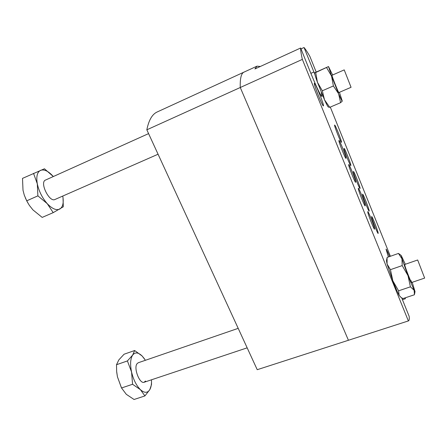 <?xml version="1.0" encoding="UTF-8"?>
<svg xmlns="http://www.w3.org/2000/svg" width="447" height="447" viewBox="0 0 447 447"><rect width="100%" height="100%" fill="white"/><g stroke="black" fill="none" stroke-linecap="round" stroke-linejoin="round"><path stroke-width="0.67" d="M244.028 72.107L257.003 66.156L254.902 68.961L300.624 48.013C300.552 50.17 301.127 53.964 302.356 59.395L146.834 129.814C148.795 120.087 152.276 114.125 157.283 111.923L244.028 72.107C241.218 73.291 239.966 78.426 240.268 87.506L348.425 340.273L240.268 87.506C239.966 78.426 241.218 73.291 244.028 72.107L244.498 71.933M257.226 369.697L408.457 320.896L257.226 369.697L146.834 129.814M300.624 48.013L311.252 74.291C317.057 88.35 320.639 95.764 322.002 96.541L321.231 92.132M314.867 74.375L304.038 47.511L300.987 48.907M374.586 228.83L374.552 229.188C374.094 229.942 367.831 214.04 367.758 211.928L367.797 211.627C368.289 210.978 374.385 226.417 374.586 228.83M346.045 158.227L345.995 158.367C345.486 159.182 338.53 141.733 338.915 140.587L338.96 140.487C339.519 139.794 346.285 156.746 346.045 158.227M355.695 182.097L355.65 182.303C355.153 183.097 348.448 166.2 348.666 164.708L348.716 164.552C349.252 163.876 355.778 180.286 355.695 182.097M378.173 233.077L378.151 233.44C377.732 234.15 371.759 218.963 371.63 216.873L371.664 216.566C372.111 215.951 377.933 230.713 378.173 233.077M369.194 210.833L369.161 211.118C368.725 211.844 362.562 196.222 362.562 194.406L362.601 194.171C363.07 193.545 369.077 208.732 369.194 210.833M341.502 142.241L341.463 142.342C340.983 143.118 334.149 125.993 334.591 125.11L334.63 125.043C335.149 124.378 341.804 141.04 341.502 142.241M350.861 165.424L350.817 165.574C350.353 166.334 343.76 149.745 344.045 148.533L344.089 148.421C344.587 147.767 351.018 163.904 350.861 165.424M365.21 205.631L365.165 205.911C364.685 206.682 358.209 190.299 358.282 188.489L358.326 188.265C358.84 187.6 365.143 203.508 365.21 205.631M360.092 188.282L360.047 188.5C359.6 189.243 353.225 173.151 353.365 171.626L353.409 171.458C353.895 170.815 360.103 186.466 360.092 188.282M389.544 256.578C387.644 251.84 386.476 249.348 386.035 249.102L388.382 256.986M314.358 83.349C313.341 83.656 322.717 106.967 323.41 105.883L323.455 105.833C324.226 104.972 315.157 82.46 314.381 83.332L314.358 83.349M408.457 320.896C409.206 320.605 409.441 319.091 409.167 316.347L401.691 297.853M257.003 66.156L260.327 66.474M316.118 71.894L309.894 56.445C307.547 52.321 305.592 49.343 304.038 47.511M390.387 256.282L330.294 107.09M402.44 299.708L405.395 298.725L405.155 297.847M302.356 59.395L408.368 320.918M405.395 298.725L405.055 297.881M338.871 92.54L338.854 92.563C338.602 93.255 331.506 75.387 331.987 75.275L344.218 69.888L351.063 87.299L344.218 69.894M339.452 92.305L342.273 101.139C342.061 101.374 340.843 98.904 338.608 93.736L331.568 76.074L328.523 66.575L332.602 75.001M324.505 99.81C326.5 104.218 327.774 106.626 328.333 107.045L329.735 107.325L324.505 99.81L317.437 82.293L322.332 90.775L324.505 99.81M314.649 72.788L314.643 72.816C314.543 73.666 315.476 76.823 317.437 82.293L315.711 72.52L314.654 72.772L328.534 66.542L315.711 72.52M326.612 67.676L331.568 76.074L333.384 85.964L322.332 90.775M333.384 85.964L338.608 93.736L340.592 102.693L329.735 107.325M340.592 102.693L342.285 101.106M410.866 280.761L411.262 282.152M411.1 280.682L411.542 282.526C411.346 283.102 406.463 270.826 405.055 266.211L404.658 264.501L417.671 259.986L424.644 278.09L417.671 259.986M412.207 282.297L415.017 291.567L414.14 290.287L407.999 275.62L401.976 258.841L401.266 255.555L405.317 264.272M400.182 254.678L398.467 253.432L401.976 258.841L402.194 265.591L390.449 269.664L387.08 264.048L392.84 280.805C395.522 287.706 397.618 292.539 399.132 295.311L400.506 296.959M398.467 253.432L387.068 257.45L387.08 264.048L386.487 260.797L386.89 258.439M390.449 269.664L392.84 280.805L398.607 290.813L399.132 295.311L400.853 297.255L402.931 298.585L414.442 294.752L414.14 290.287L410.407 286.834L398.607 290.813M402.194 265.591L407.999 275.62L410.407 286.834M55.132 199.401L54.964 199.485C49.338 202.642 39.358 182.247 45.505 180.063L148.583 133.614M62.759 196.065L62.798 196.289C63.843 202.737 62.876 206.967 59.904 208.989C56.495 210.693 52.271 208.911 47.237 203.648C42.247 197.92 38.939 191.31 37.302 183.812C36.078 176.537 37.19 172.034 40.649 170.307C44.275 169.128 48.444 171.151 53.165 176.364L53.316 176.543M25.334 197.892L27.859 202.977M53.282 176.504L44.432 168.782L22.506 178.381L23.009 190.254L24.283 195.138L26.708 200.832L29.34 205.357L32.955 209.911L42.191 217.404L53.199 212.643L47.237 203.648L37.889 195.859L26.708 200.832M33.531 173.347L37.302 183.812L37.889 195.859M63.021 197.708L63.301 206.793L53.199 212.643M158.07 154.226L54.869 199.524M145.56 381.056L144.213 382.23C139.76 384.325 133.452 368.278 136.972 363.797L138.212 362.763L238.195 328.349M151.477 379.805L151.516 381.665C151.477 385.007 150.913 387.655 149.823 389.611C147.571 393.17 144.431 393.181 140.397 389.644C136.352 385.565 133.407 379.682 131.558 371.999C130.016 364.366 130.373 358.729 132.642 355.097C135.106 351.979 138.268 352.275 142.118 355.991L145.42 360.282M116.723 372.189L117.438 376.81L121.416 387.756M144.415 358.762L142.118 355.991L134.653 350.515L132.642 355.097L127.406 360.936L116.511 364.713L116.645 371.368L117.438 376.81L121.528 387.974L126.3 394.315L134.055 399.489L144.917 395.93L140.397 389.644L132.569 384.275L121.528 387.974M127.406 360.936L131.558 371.999L132.569 384.275M151.516 381.665L151.522 384.498L149.823 389.611L144.917 395.93M134.653 350.515L124.076 354.225L118.818 359.919L116.511 364.713M145.387 381.112L144.124 382.258M310.872 73.347L313.917 71.995M401.266 255.555L399.763 254.337M415.017 291.567L414.604 293.919M351.063 87.299L338.854 92.563M144.213 382.23L247.163 347.839M424.644 278.09L411.542 282.526"/></g></svg>
